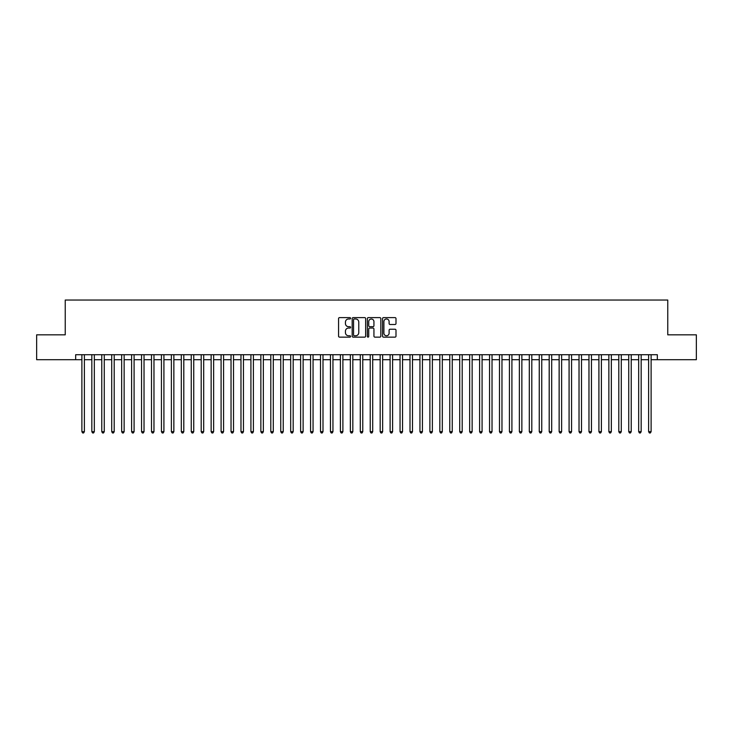 <?xml version="1.0" encoding="UTF-8"?>
<svg xmlns="http://www.w3.org/2000/svg" width="733" height="733" viewBox="0 0 733 733"><rect width="100%" height="100%" fill="white"/><g stroke="black" fill="none" stroke-linecap="round" stroke-linejoin="round"><path stroke-width="1.1" d="M350.594 318.296A0.687 0.687 0 0 0 349.907 317.618L339.544 317.618A0.98 0.98 0 0 0 338.564 318.589L338.564 336.163A0.98 0.98 0 0 0 339.544 337.134L349.907 337.134A0.687 0.687 0 0 0 350.594 336.456A0.687 0.687 0 0 0 349.907 335.769L348.569 335.769A3.124 3.124 0 0 1 345.445 332.645L345.445 331.179A3.124 3.124 0 0 1 348.569 328.054L349.907 328.054A0.687 0.687 0 0 0 350.594 327.376A0.687 0.687 0 0 0 349.907 326.689L348.569 326.689A3.124 3.124 0 0 1 345.445 323.574L345.445 322.108A3.124 3.124 0 0 1 348.569 318.983L349.907 318.983A0.687 0.687 0 0 0 350.594 318.296M395.023 324.499A0.98 0.98 0 0 0 395.994 323.519L395.994 318.589A0.98 0.98 0 0 0 395.023 317.618L383.506 317.618A0.98 0.98 0 0 0 382.534 318.589L382.534 336.163A0.98 0.98 0 0 0 383.506 337.134L395.023 337.134A0.98 0.98 0 0 0 395.994 336.163L395.994 330.207A0.98 0.98 0 0 0 395.023 329.227L390.093 329.227A0.98 0.98 0 0 0 389.113 330.207L389.113 333.158A2.611 2.611 0 0 1 386.511 335.769A2.611 2.611 0 0 1 383.9 333.158L383.9 321.595A2.611 2.611 0 0 1 386.511 318.983A2.611 2.611 0 0 1 389.113 321.595L389.113 323.519A0.98 0.98 0 0 0 390.093 324.499L395.023 324.499M75.673 359.692L36.65 359.692L36.65 334.834L65.237 334.834L65.237 300.035L667.763 300.035L667.763 334.834L696.35 334.834L696.35 359.692L657.327 359.692L657.327 354.717L75.673 354.717L75.673 359.692L81.885 359.692M365.648 318.589A0.98 0.98 0 0 0 364.668 317.618L353.15 317.618A0.98 0.98 0 0 0 352.179 318.589L352.179 336.163A0.98 0.98 0 0 0 353.15 337.134L364.668 337.134A0.98 0.98 0 0 0 365.648 336.163L365.648 318.589M368.332 317.618L379.85 317.618A0.98 0.98 0 0 1 380.821 318.589L380.821 336.163A0.98 0.98 0 0 1 379.85 337.134L374.92 337.134A0.98 0.98 0 0 1 373.94 336.163L373.94 329.035A0.98 0.98 0 0 0 372.969 328.054L369.698 328.054A0.98 0.98 0 0 0 368.717 329.035L368.717 336.456A0.687 0.687 0 0 1 368.039 337.134A0.687 0.687 0 0 1 367.352 336.456L367.352 318.589A0.98 0.98 0 0 1 368.332 317.618M84.377 359.692L91.836 359.692M94.319 359.692L101.777 359.692M104.26 359.692L111.718 359.692M114.201 359.692L121.66 359.692M124.143 359.692L131.601 359.692M134.093 359.692L141.542 359.692M144.034 359.692L151.493 359.692M153.976 359.692L161.434 359.692M163.917 359.692L171.375 359.692M173.858 359.692L181.317 359.692M183.8 359.692L191.258 359.692M193.741 359.692L201.199 359.692M203.692 359.692L211.141 359.692M213.633 359.692L221.091 359.692M223.574 359.692L231.032 359.692M233.515 359.692L240.974 359.692M243.457 359.692L250.915 359.692M253.398 359.692L260.856 359.692M263.349 359.692L270.798 359.692M273.29 359.692L280.748 359.692M283.231 359.692L290.689 359.692M293.173 359.692L300.631 359.692M303.114 359.692L310.572 359.692M313.055 359.692L320.513 359.692M322.996 359.692L330.455 359.692M332.947 359.692L340.396 359.692M342.888 359.692L350.347 359.692M352.83 359.692L360.288 359.692M362.771 359.692L370.229 359.692M372.712 359.692L380.17 359.692M382.653 359.692L390.112 359.692M392.604 359.692L400.053 359.692M402.545 359.692L410.004 359.692M412.487 359.692L419.945 359.692M422.428 359.692L429.886 359.692M432.369 359.692L439.827 359.692M442.311 359.692L449.769 359.692M452.252 359.692L459.71 359.692M462.202 359.692L469.651 359.692M472.144 359.692L479.602 359.692M482.085 359.692L489.543 359.692M492.026 359.692L499.485 359.692M501.968 359.692L509.426 359.692M511.909 359.692L519.367 359.692M521.859 359.692L529.308 359.692M531.801 359.692L539.259 359.692M541.742 359.692L549.2 359.692M551.683 359.692L559.142 359.692M561.625 359.692L569.083 359.692M571.566 359.692L579.024 359.692M581.507 359.692L588.966 359.692M591.458 359.692L598.907 359.692M601.399 359.692L608.857 359.692M611.34 359.692L618.799 359.692M621.282 359.692L628.74 359.692M631.223 359.692L638.681 359.692M641.164 359.692L648.623 359.692M651.115 359.692L657.327 359.692M354.231 318.983A0.687 0.687 0 0 0 353.544 319.661L353.544 335.082A0.687 0.687 0 0 0 354.231 335.769L355.642 335.769A3.124 3.124 0 0 0 358.767 332.645L358.767 322.108A3.124 3.124 0 0 0 355.642 318.983L354.231 318.983M373.94 321.64A2.611 2.611 0 0 0 371.329 319.029A2.611 2.611 0 0 0 368.717 321.64L368.717 325.718A0.98 0.98 0 0 0 369.698 326.689L372.969 326.689A0.98 0.98 0 0 0 373.94 325.718L373.94 321.64M84.377 354.717L84.377 431.673L81.885 431.673L81.885 354.717M84.377 431.673L83.626 432.965L82.637 432.965L81.885 431.673M94.319 354.717L94.319 431.673L91.836 431.673L91.836 354.717M94.319 431.673L93.577 432.965L92.578 432.965L91.836 431.673M104.26 354.717L104.26 431.673L101.777 431.673L101.777 354.717M104.26 431.673L103.518 432.965L102.519 432.965L101.777 431.673M114.201 354.717L114.201 431.673L111.718 431.673L111.718 354.717M114.201 431.673L113.459 432.965L112.461 432.965L111.718 431.673M124.143 354.717L124.143 431.673L121.66 431.673L121.66 354.717M124.143 431.673L123.401 432.965L122.402 432.965L121.66 431.673M134.093 354.717L134.093 431.673L131.601 431.673L131.601 354.717M134.093 431.673L133.342 432.965L132.352 432.965L131.601 431.673M144.034 354.717L144.034 431.673L141.542 431.673L141.542 354.717M144.034 431.673L143.283 432.965L142.294 432.965L141.542 431.673M153.976 354.717L153.976 431.673L151.493 431.673L151.493 354.717M153.976 431.673L153.224 432.965L152.235 432.965L151.493 431.673M163.917 354.717L163.917 431.673L161.434 431.673L161.434 354.717M163.917 431.673L163.175 432.965L162.176 432.965L161.434 431.673M173.858 354.717L173.858 431.673L171.375 431.673L171.375 354.717M173.858 431.673L173.116 432.965L172.118 432.965L171.375 431.673M183.8 354.717L183.8 431.673L181.317 431.673L181.317 354.717M183.8 431.673L183.058 432.965L182.059 432.965L181.317 431.673M193.741 354.717L193.741 431.673L191.258 431.673L191.258 354.717M193.741 431.673L192.999 432.965L192.009 432.965L191.258 431.673M203.692 354.717L203.692 431.673L201.199 431.673L201.199 354.717M203.692 431.673L202.94 432.965L201.951 432.965L201.199 431.673M213.633 354.717L213.633 431.673L211.141 431.673L211.141 354.717M213.633 431.673L212.882 432.965L211.892 432.965L211.141 431.673M223.574 354.717L223.574 431.673L221.091 431.673L221.091 354.717M223.574 431.673L222.832 432.965L221.833 432.965L221.091 431.673M233.515 354.717L233.515 431.673L231.032 431.673L231.032 354.717M233.515 431.673L232.773 432.965L231.775 432.965L231.032 431.673M243.457 354.717L243.457 431.673L240.974 431.673L240.974 354.717M243.457 431.673L242.715 432.965L241.716 432.965L240.974 431.673M253.398 354.717L253.398 431.673L250.915 431.673L250.915 354.717M253.398 431.673L252.656 432.965L251.657 432.965L250.915 431.673M263.349 354.717L263.349 431.673L260.856 431.673L260.856 354.717M263.349 431.673L262.597 432.965L261.608 432.965L260.856 431.673M273.29 354.717L273.29 431.673L270.798 431.673L270.798 354.717M273.29 431.673L272.539 432.965L271.549 432.965L270.798 431.673M283.231 354.717L283.231 431.673L280.748 431.673L280.748 354.717M283.231 431.673L282.48 432.965L281.49 432.965L280.748 431.673M293.173 354.717L293.173 431.673L290.689 431.673L290.689 354.717M293.173 431.673L292.43 432.965L291.432 432.965L290.689 431.673M303.114 354.717L303.114 431.673L300.631 431.673L300.631 354.717M303.114 431.673L302.372 432.965L301.373 432.965L300.631 431.673M313.055 354.717L313.055 431.673L310.572 431.673L310.572 354.717M313.055 431.673L312.313 432.965L311.314 432.965L310.572 431.673M322.996 354.717L322.996 431.673L320.513 431.673L320.513 354.717M322.996 431.673L322.254 432.965L321.265 432.965L320.513 431.673M332.947 354.717L332.947 431.673L330.455 431.673L330.455 354.717M332.947 431.673L332.196 432.965L331.206 432.965L330.455 431.673M342.888 354.717L342.888 431.673L340.396 431.673L340.396 354.717M342.888 431.673L342.137 432.965L341.147 432.965L340.396 431.673M352.83 354.717L352.83 431.673L350.347 431.673L350.347 354.717M352.83 431.673L352.087 432.965L351.089 432.965L350.347 431.673M362.771 354.717L362.771 431.673L360.288 431.673L360.288 354.717M362.771 431.673L362.029 432.965L361.03 432.965L360.288 431.673M372.712 354.717L372.712 431.673L370.229 431.673L370.229 354.717M372.712 431.673L371.97 432.965L370.971 432.965L370.229 431.673M382.653 354.717L382.653 431.673L380.17 431.673L380.17 354.717M382.653 431.673L381.911 432.965L380.913 432.965L380.17 431.673M392.604 354.717L392.604 431.673L390.112 431.673L390.112 354.717M392.604 431.673L391.853 432.965L390.863 432.965L390.112 431.673M402.545 354.717L402.545 431.673L400.053 431.673L400.053 354.717M402.545 431.673L401.794 432.965L400.804 432.965L400.053 431.673M412.487 354.717L412.487 431.673L410.004 431.673L410.004 354.717M412.487 431.673L411.735 432.965L410.746 432.965L410.004 431.673M422.428 354.717L422.428 431.673L419.945 431.673L419.945 354.717M422.428 431.673L421.686 432.965L420.687 432.965L419.945 431.673M432.369 354.717L432.369 431.673L429.886 431.673L429.886 354.717M432.369 431.673L431.627 432.965L430.628 432.965L429.886 431.673M442.311 354.717L442.311 431.673L439.827 431.673L439.827 354.717M442.311 431.673L441.568 432.965L440.57 432.965L439.827 431.673M452.252 354.717L452.252 431.673L449.769 431.673L449.769 354.717M452.252 431.673L451.51 432.965L450.52 432.965L449.769 431.673M462.202 354.717L462.202 431.673L459.71 431.673L459.71 354.717M462.202 431.673L461.451 432.965L460.461 432.965L459.71 431.673M472.144 354.717L472.144 431.673L469.651 431.673L469.651 354.717M472.144 431.673L471.392 432.965L470.403 432.965L469.651 431.673M482.085 354.717L482.085 431.673L479.602 431.673L479.602 354.717M482.085 431.673L481.343 432.965L480.344 432.965L479.602 431.673M492.026 354.717L492.026 431.673L489.543 431.673L489.543 354.717M492.026 431.673L491.284 432.965L490.285 432.965L489.543 431.673M501.968 354.717L501.968 431.673L499.485 431.673L499.485 354.717M501.968 431.673L501.225 432.965L500.227 432.965L499.485 431.673M511.909 354.717L511.909 431.673L509.426 431.673L509.426 354.717M511.909 431.673L511.167 432.965L510.168 432.965L509.426 431.673M521.859 354.717L521.859 431.673L519.367 431.673L519.367 354.717M521.859 431.673L521.108 432.965L520.118 432.965L519.367 431.673M531.801 354.717L531.801 431.673L529.308 431.673L529.308 354.717M531.801 431.673L531.049 432.965L530.06 432.965L529.308 431.673M541.742 354.717L541.742 431.673L539.259 431.673L539.259 354.717M541.742 431.673L540.991 432.965L540.001 432.965L539.259 431.673M551.683 354.717L551.683 431.673L549.2 431.673L549.2 354.717M551.683 431.673L550.941 432.965L549.942 432.965L549.2 431.673M561.625 354.717L561.625 431.673L559.142 431.673L559.142 354.717M561.625 431.673L560.882 432.965L559.884 432.965L559.142 431.673M571.566 354.717L571.566 431.673L569.083 431.673L569.083 354.717M571.566 431.673L570.824 432.965L569.825 432.965L569.083 431.673M581.507 354.717L581.507 431.673L579.024 431.673L579.024 354.717M581.507 431.673L580.765 432.965L579.776 432.965L579.024 431.673M591.458 354.717L591.458 431.673L588.966 431.673L588.966 354.717M591.458 431.673L590.706 432.965L589.717 432.965L588.966 431.673M601.399 354.717L601.399 431.673L598.907 431.673L598.907 354.717M601.399 431.673L600.648 432.965L599.658 432.965L598.907 431.673M611.34 354.717L611.34 431.673L608.857 431.673L608.857 354.717M611.34 431.673L610.598 432.965L609.599 432.965L608.857 431.673M621.282 354.717L621.282 431.673L618.799 431.673L618.799 354.717M621.282 431.673L620.539 432.965L619.541 432.965L618.799 431.673M631.223 354.717L631.223 431.673L628.74 431.673L628.74 354.717M631.223 431.673L630.481 432.965L629.482 432.965L628.74 431.673M641.164 354.717L641.164 431.673L638.681 431.673L638.681 354.717M641.164 431.673L640.422 432.965L639.423 432.965L638.681 431.673M651.115 354.717L651.115 431.673L648.623 431.673L648.623 354.717M651.115 431.673L650.363 432.965L649.374 432.965L648.623 431.673"/></g></svg>
